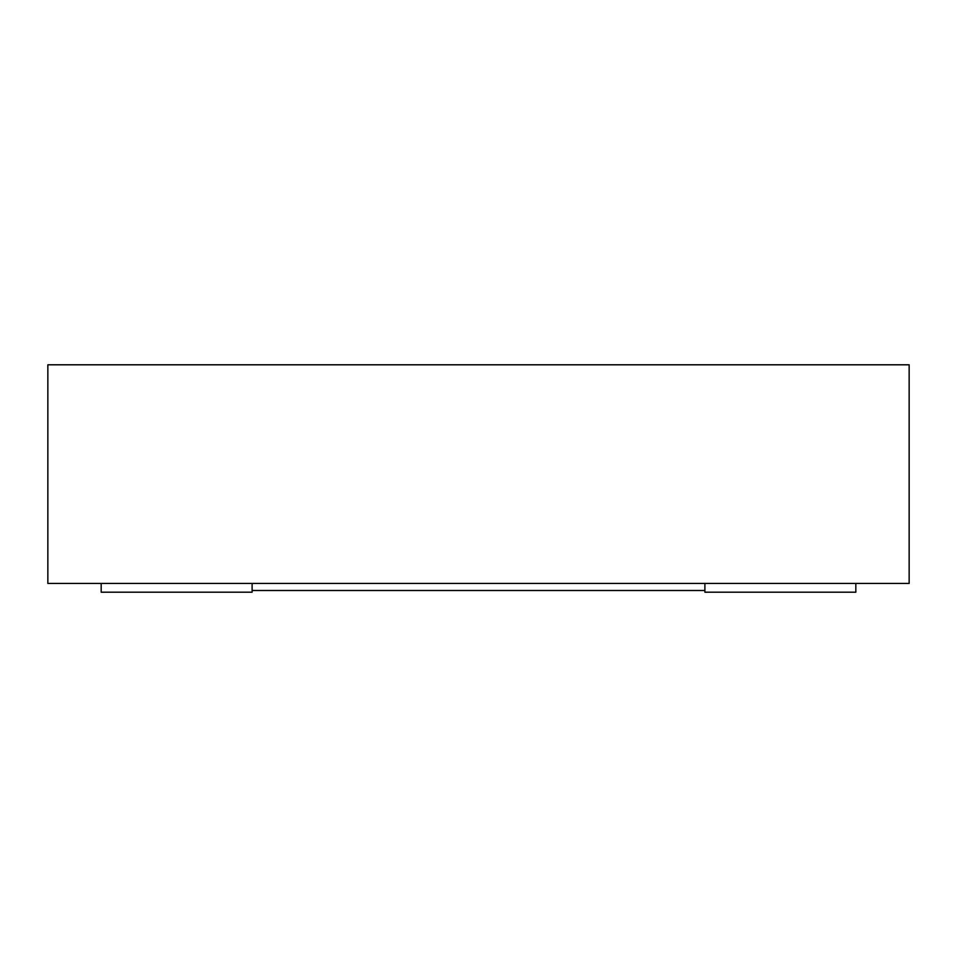 <?xml version="1.0" encoding="UTF-8"?>
<svg xmlns="http://www.w3.org/2000/svg" width="957" height="957" viewBox="0 0 957 957"><rect width="100%" height="100%" fill="white"/><g stroke="black" fill="none" stroke-linecap="round" stroke-linejoin="round"><path stroke-width="1.44" d="M47.85 364.796L47.85 583.447L909.15 583.447L909.15 364.796L47.85 364.796M252.11 590.493L704.89 590.493M855.821 583.447L855.821 592.204L704.89 592.204L704.89 583.447M252.11 583.447L252.11 592.204L101.179 592.204L101.179 583.447"/></g></svg>

